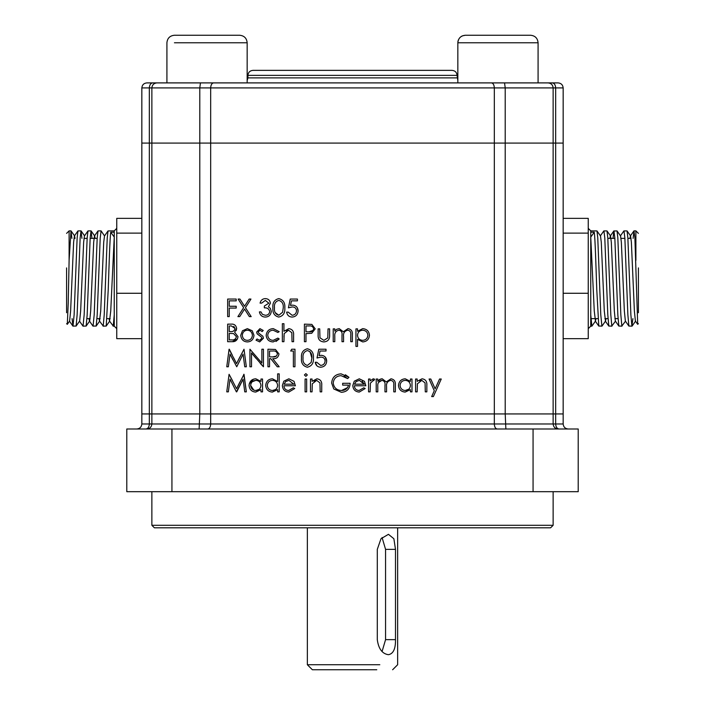 <?xml version="1.0" encoding="UTF-8"?>
<svg xmlns="http://www.w3.org/2000/svg" width="705" height="705" viewBox="0 0 705 705"><rect width="100%" height="100%" fill="white"/><g stroke="black" fill="none" stroke-linecap="round" stroke-linejoin="round"><path stroke-width="1.06" d="M282.352 323.692L282.352 341.696L283.93 341.696L284.168 333.615L288.53 330.222L291.844 332.742L292.029 341.696L293.606 341.696L293.606 335.148C293.906 331.332 292.311 329.164 288.812 328.645L283.93 331.288L283.93 323.692L282.881 323.692M318.14 328.865L318.14 334.998C317.885 339.255 319.806 341.564 323.886 341.925C327.922 341.581 329.834 339.308 329.614 335.113L329.614 328.865L328.036 328.865L327.781 337.942L323.903 340.348L319.964 337.818L319.709 328.865L318.669 328.865M267.944 349.222L267.944 366.776L269.521 366.776L269.521 358.669L270.799 358.669L277.25 366.776L279.198 366.776L272.747 358.669C276.298 358.96 278.369 357.373 278.977 353.919L275.435 349.46L267.944 349.222M229.31 359.48L228.35 366.776L226.763 366.776L228.35 366.776L230.024 354.113L236.739 366.776L243.075 354.148L244.758 366.776L246.336 366.776L244.009 349.222L236.554 363.621L229.081 349.222L226.763 366.776L228.191 355.902M279.198 331.65L273.329 328.645C269.116 328.803 266.728 331.05 266.146 335.386C266.719 339.599 269.072 341.775 273.196 341.925L279.198 338.964L277.885 338.092L273.223 340.348C270.015 340.242 268.182 338.541 267.724 335.245C268.173 332.002 270.006 330.328 273.214 330.222L277.885 332.469L279.198 331.65L277.885 332.469M247.358 328.645L242.476 330.768L240.713 335.316C241.225 339.528 243.445 341.731 247.358 341.925C251.253 341.731 253.465 339.528 253.994 335.316L252.231 330.76L247.358 328.645M297.431 299.061L290.231 299.061L288.424 307.838L292.293 306.939C294.84 306.975 296.25 308.261 296.532 310.817C296.259 313.566 294.778 315.047 292.073 315.267L288.204 312.112L286.627 312.112C287.173 315.205 288.962 316.853 291.985 317.065C295.739 316.827 297.783 314.765 298.109 310.879C297.871 307.336 296.029 305.415 292.584 305.142L290.513 305.476L291.456 300.859L297.431 300.859L297.431 299.061M261.643 303.115L265.318 300.409L268.843 303.168L264.349 306.04L264.349 307.838C267.213 307.591 269.01 308.834 269.751 311.557C269.275 314.051 267.785 315.285 265.274 315.267L262.348 314.315L260.973 311.892L259.396 311.892C260.083 315.223 262.031 316.95 265.247 317.065C268.772 316.942 270.799 315.056 271.319 311.399L270.271 308.279L268.376 306.781L270.42 303.176C269.918 300.224 268.208 298.708 265.291 298.612C262.551 298.744 260.815 300.242 260.066 303.115L261.643 303.115L260.066 303.115M415.589 379.026L415.589 391.857L417.166 391.857L417.413 383.776L421.775 380.374L425.08 382.903L425.274 391.857L426.842 391.857L426.842 385.3C427.133 381.476 425.538 379.308 422.048 378.796L417.166 381.343L417.166 379.026L415.589 379.026L417.166 379.026M376.206 379.026L376.206 391.857L377.783 391.857L377.783 386.455C377.457 383.079 378.841 381.052 381.934 380.374C384.392 380.894 385.406 382.551 384.983 385.335L384.983 391.857L386.56 391.857L386.56 386.869C386.111 383.308 387.494 381.141 390.72 380.374C393.09 380.77 394.104 382.286 393.76 384.895L393.76 391.857L395.338 391.857L395.338 384.904C395.655 381.405 394.21 379.369 390.993 378.796L386.287 381.899L382.207 378.796L379.563 379.449L377.783 381.255L377.783 379.026L376.206 379.026L377.783 379.026M363.78 387.803L359.056 390.508C356.175 390.253 354.615 388.684 354.377 385.776L365.851 385.776L364.459 381.326L359.286 378.796L354.271 381.193L352.8 385.476C353.09 389.539 355.241 391.733 359.25 392.077L365.172 388.534L363.78 387.803L365.172 388.534M310.482 379.026L310.482 391.857L312.059 391.857L312.306 383.776L316.668 380.374L319.973 382.903L320.167 391.857L321.736 391.857L321.736 385.3C322.062 381.528 320.467 379.361 316.942 378.796L312.059 381.343L312.059 379.026L310.482 379.026L312.059 379.026M226.763 391.857L228.35 391.857L230.024 379.193L236.387 391.857L243.075 379.219L244.758 391.857L246.336 391.857L244.009 374.302L236.554 388.702L229.081 374.302L226.763 391.857L227.292 391.857M301.484 358.008C300.982 363.005 302.938 366.08 307.354 367.226C311.813 366.106 313.831 363.031 313.408 358.008C313.84 352.985 311.821 349.909 307.354 348.772C302.938 349.927 300.982 353.002 301.484 358.008M262.542 379.026L260.973 379.026L260.973 381.396L255.783 378.796C251.835 379.026 249.588 381.229 249.041 385.406C249.535 389.601 251.764 391.821 255.73 392.077L260.973 389.636L260.973 391.857L262.542 391.857L262.542 379.026L260.973 379.026M293.333 387.803L288.609 390.508C285.763 390.297 284.203 388.719 283.93 385.776L295.404 385.776L294.011 381.326L288.847 378.796L283.824 381.193L282.352 385.476C282.696 389.583 284.846 391.786 288.803 392.077L294.734 388.534L293.333 387.803L294.734 388.534M227.662 299.061L227.662 316.615L229.231 316.615L229.231 308.067L236.21 308.067L236.21 306.261L229.231 306.261L229.231 300.859L236.21 300.859L236.21 299.061L227.662 299.061M548.12 82.899C551.143 83.216 552.817 84.891 553.134 87.913L494.32 87.913L494.32 143.089L141.837 143.089L505.212 143.089L494.32 143.089L494.32 413.941L141.837 413.941L141.837 87.913C142.154 84.891 143.829 83.216 146.851 82.899L558.149 82.899C561.171 83.216 562.846 84.891 563.163 87.913L563.163 143.089L505.212 143.089L563.163 143.089L563.163 413.941L210.68 413.941L210.68 87.913L199.788 87.913L199.788 413.941L151.866 413.941L151.866 87.913L141.837 87.913C142.154 84.891 143.829 83.216 146.851 82.899M305.864 373.624L304.41 374.981L305.864 376.329L307.336 374.981L305.864 373.624M279.198 373.853L277.629 373.853L277.629 381.511L272.438 378.796C268.446 379.07 266.199 381.273 265.697 385.406C266.146 389.557 268.376 391.777 272.386 392.077L277.629 389.636L277.629 391.857L279.198 391.857L279.198 373.853L277.629 373.853M291.711 349.222L290.68 351.019L293.377 351.019L293.377 366.776L294.954 366.776L294.954 349.222L291.711 349.222L290.68 351.019L291.685 351.019M326.018 349.222L318.81 349.222L317.012 357.999L320.881 357.1C323.436 357.153 324.846 358.44 325.111 360.969C324.864 363.701 323.383 365.19 320.66 365.428L316.783 362.273L315.214 362.273C315.734 365.34 317.523 366.988 320.563 367.226C324.353 366.952 326.397 364.89 326.688 361.039C326.486 357.514 324.644 355.602 321.163 355.294L319.101 355.637L320.044 351.019L326.018 351.019L326.018 349.222M305.08 379.026L305.08 391.857L306.657 391.857L306.657 379.026L305.08 379.026M345.38 374.743L348.975 377.298L341.088 373.853C335.342 374.258 332.196 377.334 331.641 383.071L333.791 388.984L341.396 392.306C346.939 391.936 349.839 388.931 350.094 383.3L342.665 383.3L342.665 385.106L348.526 385.106C347.609 388.64 345.274 390.438 341.537 390.508C336.673 390.262 333.897 387.759 333.218 383C333.773 378.453 336.382 376.003 341.035 375.65L347.618 378.576L348.975 377.298L347.618 378.576L344.058 376.25M368.556 379.026L368.556 391.857L370.125 391.857L370.407 383.141L374.628 379.237L373.253 378.796L370.125 380.911L370.125 379.026L368.556 379.026M411.993 379.026L410.416 379.026L410.416 381.396L405.225 378.796C401.189 379.114 398.942 381.317 398.484 385.406C398.889 389.504 401.119 391.733 405.172 392.077L410.416 389.636L410.416 391.857L411.993 391.857L411.993 379.026M238.123 299.061L243.63 307.662L237.902 316.615L239.718 316.615L244.538 309.081L249.358 316.615L251.183 316.615L245.455 307.662L250.954 299.061L249.138 299.061L244.538 306.243L239.947 299.061L238.123 299.061M272.897 307.847C272.447 312.914 274.404 315.99 278.766 317.065C283.19 316.007 285.208 312.932 284.829 307.847C285.217 302.771 283.199 299.695 278.766 298.612C274.386 299.713 272.43 302.789 272.897 307.847M227.662 324.141L227.662 341.696L232.403 341.696C235.558 341.775 237.426 340.11 238.017 336.717L234.633 332.222L236.66 328.495C236.043 325.269 234.183 323.824 231.081 324.141L227.662 324.141M263.221 330.469L259.933 328.645L256.69 332.011L257.281 333.985L261.44 337.06L261.872 338.285L259.607 340.348L257.061 338.999L256.021 340.18L259.687 341.925L263.45 338.215L262.85 336.232L258.709 333.113L258.268 331.94L259.933 330.222L262.154 331.57L263.221 330.469L262.154 331.57M355.946 328.865L355.946 346.419L357.523 346.419L357.523 339.369L362.758 341.925C366.838 341.555 369.067 339.325 369.455 335.245C369.032 331.2 366.785 328.997 362.705 328.645L357.523 331.244L357.523 328.865L355.946 328.865M249.94 366.776L251.518 366.776L251.518 352.993L263.45 366.776L263.45 349.222L261.872 349.222L261.872 363.04L249.94 349.222L249.94 366.776L251.518 366.776M333.218 328.865L333.218 341.696L334.796 341.696L334.796 336.303C334.461 332.927 335.844 330.901 338.938 330.222C341.405 330.742 342.427 332.399 341.995 335.175L341.995 341.696L343.573 341.696L343.573 336.708C343.115 333.165 344.498 330.998 347.732 330.222C350.112 330.627 351.125 332.134 350.773 334.743L350.773 341.696L352.35 341.696L352.35 334.752C352.685 331.262 351.231 329.226 348.006 328.645L343.3 331.738L339.22 328.645L336.576 329.297L334.796 331.094L334.796 328.865L333.218 328.865L334.796 328.865M304.41 324.141L304.41 341.696L305.988 341.696L305.988 333.597L311.707 333.306L315.214 328.847L311.848 324.406L304.41 324.141M437.215 388.023L433.372 396.58L431.671 396.58L434.28 390.764L429.098 379.026L434.28 390.764L431.671 396.58L433.372 396.58L441.251 379.026L439.55 379.026L435.135 388.852L430.79 379.026L429.098 379.026L430.79 379.026L432.553 383.009M558.149 428.993C555.126 428.675 553.451 427.001 553.134 423.978L553.134 87.913L555.663 87.913L555.663 423.978L563.163 423.978C563.48 427.001 565.154 428.675 568.177 428.993M229.231 316.615L227.662 316.615M293.826 384.199L284.089 384.199L285.622 381.581L288.927 380.374L293.826 384.199M272.438 390.508C269.398 390.288 267.68 388.587 267.274 385.423C267.662 382.26 269.389 380.577 272.456 380.374C275.549 380.559 277.268 382.251 277.629 385.468C277.276 388.64 275.54 390.323 272.438 390.508L275.47 389.601M262.542 391.857L260.973 391.857M249.173 384.04L253.43 379.193M255.783 390.508C252.778 390.314 251.059 388.622 250.619 385.423C251.042 382.225 252.769 380.55 255.8 380.374C258.867 380.524 260.586 382.225 260.973 385.468C260.586 388.675 258.858 390.35 255.783 390.508L259.158 389.354M250.619 385.423L253.826 390.121M255.8 380.374L252.231 381.749M294.954 366.776L294.496 366.776M293.914 366.776L293.377 366.776M293.377 351.019L292.61 351.019M311.839 357.999L311.169 362.414L307.406 365.428C304.031 364.388 302.586 361.921 303.053 357.999C302.595 354.069 304.04 351.592 307.406 350.57C310.746 351.619 312.218 354.095 311.839 357.999L310.05 351.716M320.044 351.019L319.101 355.637M325.172 356.95L326.688 361.039M316.933 365.825L315.214 362.273M317.012 357.999L317.717 354.571M318.369 351.372L318.81 349.222M229.125 385.97L228.35 391.857L227.882 391.857M227.988 382.559L229.081 374.302L232.43 380.515M236.554 388.702L239.929 381.969M243.78 374.302L246.336 391.857L244.758 391.857L243.674 383.696M243.075 379.219L236.739 391.857M233.628 386.358L230.024 379.193M306.657 391.857L305.08 391.857M321.736 391.857L320.167 391.857M316.668 380.374L314.033 381.255M341.537 390.508L347.547 387.627M352.8 385.476L354.271 381.193M356.06 381.581L359.374 380.374L364.274 384.199L354.536 384.199L356.06 381.581L354.536 384.199M364.274 384.199L362.194 381.167M374.628 379.237L373.765 380.603L372.963 380.374M377.783 381.255L380.841 378.964M381.59 378.832L382.207 378.796M395.338 391.857L394.8 391.857M394.218 391.857L393.76 391.857M381.934 380.374L378.514 382.401M377.783 391.857L376.206 391.857M411.993 391.857L410.416 391.857M405.234 390.508C402.15 390.244 400.431 388.552 400.061 385.423C400.414 382.295 402.141 380.612 405.243 380.374C408.38 380.594 410.099 382.286 410.416 385.468C410.099 388.614 408.371 390.288 405.234 390.508L408.812 389.178M426.842 391.857L426.313 391.857M425.732 391.857L425.274 391.857M421.775 380.374L419.669 380.911M417.166 391.857L416.637 391.857M416.056 391.857L415.589 391.857M242.476 309.46L243.63 307.662L240.89 303.379M239.947 299.061L241.612 301.669M244.538 306.243L247.411 301.758M249.138 299.061L249.702 299.061M250.416 299.061L250.954 299.061L249.306 301.643M247.393 304.63L245.455 307.662L251.183 316.615M249.358 316.615L247.957 314.421M244.538 309.081L241.824 313.328M239.718 316.615L237.902 316.615M259.396 311.892L259.925 311.892M260.506 311.892L260.973 311.892M265.274 315.267C267.768 315.302 269.257 314.06 269.751 311.557M274.474 307.838C274.033 303.873 275.479 301.396 278.819 300.409C282.132 301.414 283.613 303.89 283.251 307.838L282.59 312.253L278.819 315.267C275.479 314.28 274.025 311.804 274.474 307.838M275.135 312.544L278.819 315.267M291.456 300.859L291.183 302.225M297.246 307.644L298.109 310.879M286.627 312.112L288.204 312.112M289.543 302.419L290.231 299.061M236.66 328.495L236.14 330.663M237.514 338.885L232.403 341.696M230.006 325.939L230.949 325.939M231.372 325.939L235.091 328.521L233.769 326.371M235.091 328.521C234.351 330.953 232.756 331.976 230.297 331.57L229.231 331.57L230.297 331.57L229.231 331.57L229.231 325.939M229.231 333.368L233.567 333.58L236.439 336.717C235.673 339.237 234.025 340.295 231.478 339.898L229.231 339.898L229.231 333.368M247.349 330.222C250.328 330.416 252.02 332.117 252.416 335.324C252.029 338.523 250.337 340.189 247.349 340.348C244.379 340.207 242.696 338.532 242.291 335.324C242.679 332.117 244.371 330.416 247.349 330.222M256.021 340.18L257.061 338.999M259.607 340.348L261.872 338.285M259.493 335.739L257.052 333.588M256.832 333.007L256.69 332.011M277.885 338.092L279.198 338.964L276.034 341.449M362.696 330.222C365.807 330.469 367.534 332.152 367.878 335.263C367.543 338.356 365.825 340.057 362.723 340.348C359.559 340.118 357.832 338.444 357.523 335.307C357.805 332.161 359.532 330.469 362.696 330.222M229.301 349.222L232.262 355.1M233.611 357.779L236.554 363.621L239.929 356.889M244.009 349.222L246.336 366.776L244.758 366.776L243.86 360.026M240.326 359.62L236.739 366.776M232.888 359.814L230.024 354.113M249.94 349.222L261.872 363.04M261.872 349.222L263.45 349.222M263.45 366.776L260.224 363.366M256.03 358.369L251.518 352.993M272.747 358.669L275.32 361.903M277.259 364.335L279.198 366.776L278.678 366.776M278.158 366.776L277.25 366.776L270.799 358.669L269.521 358.669M272.738 356.897L269.521 356.871L269.521 351.019L272.817 351.019C275.267 350.658 276.792 351.619 277.4 353.91C276.801 356.254 275.25 357.241 272.738 356.897L276.386 356.078M269.521 356.871L270.297 356.88M334.796 331.094L336.576 329.297M352.35 341.696L350.773 341.696M343.573 341.696L341.995 341.696M334.796 341.696L334.329 341.696M333.897 341.696L333.218 341.696M319.25 328.865L319.709 328.865M328.036 328.865L329.614 328.865M307.239 333.597L305.988 333.597M305.988 341.696L305.521 341.696M304.939 341.696L304.41 341.696M309.054 331.835L305.988 331.791L305.988 325.939L309.195 325.939C311.645 325.622 313.126 326.6 313.637 328.856C313.108 331.156 311.584 332.152 309.054 331.835L313.24 330.31M305.988 331.791L306.754 331.799M283.463 323.692L283.93 323.692M293.606 341.696L293.148 341.696M292.557 341.696L292.029 341.696M288.53 330.222L286.248 330.856M284.168 333.615L283.93 337.06M433.663 385.52L435.135 388.852L439.55 379.026L441.251 379.026M388.446 654.698C382.242 653.826 378.523 648.803 377.29 639.655L377.29 549.371L381 538.726L388.446 534.32L393.875 538.735L395.496 549.371L395.496 639.655C395.655 648.803 393.311 653.817 388.446 654.698M376.778 669.75L312.377 669.75L307.354 664.736L379.81 664.736M382.075 537.518L385.564 549.371L385.564 639.655L382.075 651.508M458.03 82.899L538.082 82.899L538.082 42.776C537.633 38.211 535.121 35.708 530.565 35.25L465.353 35.25L462.462 35.832M457.078 75.373L247.922 75.373C248.239 72.351 249.914 70.676 252.936 70.359L452.064 70.359C455.086 70.676 456.761 72.351 457.078 75.373L457.836 80.529M183.653 35.25L174.435 35.25C169.879 35.708 167.367 38.211 166.918 42.776L166.918 82.899L247.164 82.899L247.164 42.776L174.435 42.776M247.922 75.373L247.922 77.885L457.078 77.885M180.55 35.25L239.647 35.25C244.203 35.708 246.715 38.211 247.164 42.776L247.164 80.529L247.922 77.885M156.88 82.899C153.857 83.216 152.183 84.891 151.866 87.913L199.788 87.913L200.449 82.899M558.149 82.899C561.171 83.216 562.846 84.891 563.163 87.913L555.663 87.913C555.452 84.891 554.341 83.216 552.332 82.899M553.134 525.296L550.623 527.798L154.377 527.798L151.866 525.296L553.134 525.296L553.134 491.685M151.866 525.296L151.866 491.685M171.932 491.685L578.215 491.685L578.215 428.993L126.785 428.993L126.785 491.685L171.932 491.685L171.932 428.993M146.851 428.993C149.874 428.675 151.549 427.001 151.866 423.978L151.866 413.941L141.837 413.941L141.837 423.978L555.663 423.978C555.875 427.001 556.985 428.675 558.995 428.993M199.136 428.993L199.788 413.941L210.68 413.941L210.68 423.978C210.495 427.001 209.552 428.675 207.843 428.993M497.157 428.993C495.448 428.675 494.505 427.001 494.32 423.978L494.32 413.941L505.212 413.941L505.212 87.913L504.551 82.899M563.163 423.978L563.163 413.941L505.212 413.941L505.864 428.993M136.823 428.993C139.846 428.675 141.52 427.001 141.837 423.978M230.429 35.25L239.057 35.25M605.974 318.642L605.498 321.092L601.982 326.115L598.774 326.027L596.774 289.737C595.937 265.15 595.099 237.559 594.262 232.209L590.755 232.209L590.755 326.168L588.243 328.671M638.404 267.891L638.404 312.738M638.404 323.657L637.69 324.318L634.888 237.938L634.007 230.87L633.099 238.387M601.903 326.168L600.783 314.809L597.769 237.938L596.968 230.923L590.755 230.87L590.755 232.209M635.892 260.339L635.892 230.87L634.007 230.87M632.914 318.642L631.883 326.027L630.878 314.809L627.864 237.938L627.062 230.923L623.899 230.923L620.382 235.937M631.997 326.168L628.869 326.027L627.873 314.809L624.859 237.938L623.978 230.87M625.564 321.092L621.845 326.027L620.841 314.809L617.836 237.938L617.025 230.923L613.826 231.002L613.033 238.387M621.969 326.168L618.84 326.027L617.836 314.809L614.83 237.938L613.94 230.87M615.535 321.092L611.817 326.027L610.812 314.809L607.807 237.938L606.996 230.923L603.841 230.923L600.316 235.937M611.94 326.168L608.812 326.027L607.807 314.809L604.793 237.938L603.912 230.87M595.937 318.642L595.469 321.092L591.874 326.168L590.755 314.835M563.163 233.126L588.243 233.126L588.243 218.365L563.163 218.365M588.243 233.126L588.243 293.271L563.163 293.271M588.243 293.271L588.243 338.664L563.163 338.664M595.469 321.092L594.262 310.993L590.755 237.083L594.262 232.209M637.69 324.318L635.39 321.031L634.385 310.993L631.38 242.212L630.578 235.946L627.062 230.923M633.936 230.923L630.411 235.937L629.953 238.387M628.922 326.115L625.361 321.031L624.357 310.993L621.352 242.212L620.55 235.946L617.025 230.923M618.884 326.115L615.333 321.031L614.328 310.993L611.314 242.212L610.521 235.946L606.996 230.923M613.87 230.923L610.31 236.008L609.887 238.387M605.498 321.092L604.291 310.993L601.286 242.212L600.484 235.946L596.968 230.923M114.245 314.835L114.245 232.209L110.738 232.209L114.245 237.083L110.738 310.993L109.531 321.092L113.249 326.027L114.245 314.835L114.245 326.168L116.757 328.671M99.026 318.642L99.502 321.092L103.212 326.027L104.217 314.809L107.231 237.938L108.032 230.923L114.245 230.87L116.757 228.358M103.097 326.168L106.226 326.027L108.226 289.737C109.064 265.15 109.901 237.559 110.738 232.209M88.997 318.642L89.465 321.092L92.989 326.115L96.188 326.027L97.193 314.809L100.207 237.938L101.088 230.87L104.516 235.946L108.032 230.923M93.06 326.168L94.188 314.809L97.193 237.938L98.004 230.923L101.088 230.87M79.436 321.092L83.031 326.168L86.16 326.027L87.164 314.809L90.169 237.938L91.06 230.87L91.967 238.387M83.031 326.168L84.159 314.809L87.164 237.938L87.975 230.923L91.06 230.87M72.086 318.642L72.923 326.115L76.131 326.027L77.127 314.809L80.141 237.938L81.022 230.87L81.93 238.387M73.003 326.168L74.122 314.809L77.136 237.938L77.938 230.923L81.022 230.87M70.993 230.87L69.108 230.87L69.108 260.339L70.993 230.87L71.901 238.387M66.596 312.738L66.596 267.891M69.108 260.339L68.218 303.229L67.31 324.318L66.596 323.657M141.837 218.365L116.757 218.365L116.757 338.664L141.837 338.664M141.837 233.126L116.757 233.126M141.837 293.271L116.757 293.271M67.31 324.318L69.61 321.031L70.615 310.993L73.62 242.212L74.422 235.946L77.938 230.923M71.064 230.923L74.589 235.937L75.047 238.387M76.078 326.115L79.639 321.031L80.643 310.993L83.648 242.212L84.45 235.946L87.975 230.923M86.116 326.115L89.667 321.031L90.672 310.993L93.686 242.212L94.479 235.946L98.004 230.923M91.13 230.923L94.69 236.008L95.113 238.387M99.502 321.092L100.709 310.993L103.714 242.212L104.516 235.946M109.064 318.642L109.531 321.092M146.006 428.993C148.015 428.675 149.125 427.001 149.337 423.978L149.337 87.913C149.548 84.891 150.659 83.216 152.668 82.899M395.496 549.371L385.564 549.371M395.496 639.655L385.564 639.655M491.482 82.899C493.192 83.216 494.143 84.891 494.32 87.913L210.68 87.913C210.857 84.891 211.808 83.216 213.518 82.899M533.068 491.685L533.068 428.993M537.889 42.776L457.836 42.776C458.285 38.211 460.797 35.708 465.353 35.25M114.245 232.209L114.245 230.87M307.354 664.736L307.354 527.798M392.623 669.75L397.646 664.736L397.646 527.798M457.906 41.727L458.003 41.198M458.127 40.705L458.373 39.965M461.149 36.537L461.704 36.193M538.082 42.776C537.633 38.211 535.121 35.708 530.565 35.25M457.836 82.899L457.836 42.776M247.164 42.776C246.715 38.211 244.203 35.708 239.647 35.25M618.047 318.642L614.901 318.642M608.018 318.642L604.872 318.642M597.99 318.642L590.966 318.642M591.874 326.168L590.755 326.168M638.404 233.373L635.892 230.87M631.054 238.387L627.891 238.387M624.886 238.387L621.017 238.387M614.857 238.387L607.833 238.387M590.755 230.87L588.243 228.358M632.077 326.115L635.593 321.092M605.331 321.092L608.856 326.115M595.302 321.092L598.827 326.115M110.165 318.642L107.01 318.642M100.128 318.642L96.982 318.642M90.099 318.642L86.953 318.642M114.245 326.168L113.126 326.168M69.108 230.87L66.596 233.373M97.167 238.387L90.143 238.387M87.138 238.387L83.983 238.387M81.101 230.923L84.618 235.937M96.144 326.115L99.669 321.092M106.173 326.115L109.698 321.092M69.407 321.092L72.923 326.115"/></g></svg>
